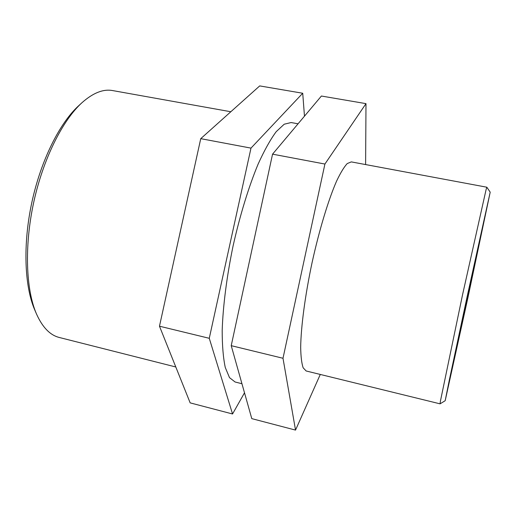 <?xml version="1.0" encoding="UTF-8"?>
<svg xmlns="http://www.w3.org/2000/svg" width="516" height="516" viewBox="0 0 516 516"><rect width="100%" height="100%" fill="white"/><g stroke="black" fill="none" stroke-linecap="round" stroke-linejoin="round"><path stroke-width="0.77" d="M365.992 103.639L321.404 96.028L272.551 154.161L231.226 345.668L282.994 358.272L324.912 164.043L365.992 103.639L365.605 164.565M272.551 154.161L324.912 164.043M320.288 374.448L295.533 430.092L282.994 358.272M231.226 345.668L251.782 418.631L295.533 430.092M302.724 93.248L259.709 85.908L200.743 138.662L159.476 326.209L209.27 338.303L250.982 148.118L302.724 93.248L304.472 116.177M200.743 138.662L250.982 148.118M244.507 392.805L232.548 413.98L209.27 338.303M159.476 326.209L190.165 402.873L232.548 413.98M467.993 297.377L445.179 400.713L449.436 379.557L467.199 296.332L490.2 192.165L467.993 297.377M490.2 192.165L486.833 187.211L486.098 189.572L462.426 295.307L440.367 401.383L440.064 403.841L445.179 400.713M467.954 297.235L449.023 382.956L467.49 295.5L486.382 209.928L467.954 297.235M440.064 403.841L306.149 370.978L303.156 367.805C301.666 363.399 300.834 356.569 300.68 347.307C300.951 326.931 305.079 295.591 312.025 262.831C319.21 230.13 328.382 199.873 336.542 181.2C340.508 172.828 344.075 166.945 347.255 163.553L351.286 161.895L486.833 187.211M175.801 366.979L59.327 337.49C50.078 335.213 42.441 327.318 36.417 313.812C25.923 289.56 24.239 246.235 33.624 202.73C43.022 159.225 62.43 120.454 81.992 102.69C93.061 92.874 103.271 88.829 112.63 90.571L230.826 111.746M81.992 102.69L78.696 105.716C59.675 122.989 40.919 160.411 31.857 202.349C22.814 244.281 24.458 286.116 34.656 309.697L36.417 313.812M241.952 383.73L235.077 381.988L229.497 377.628L225.279 367.508C223.228 357.93 222.196 345.578 222.19 330.466C222.97 306.098 226.756 276.441 233.116 245.797C239.966 215.256 248.751 186.682 258.09 164.165C264.334 150.395 270.365 139.572 276.189 131.696L284.206 124.214L291.089 122.55L298.067 123.795"/></g></svg>
